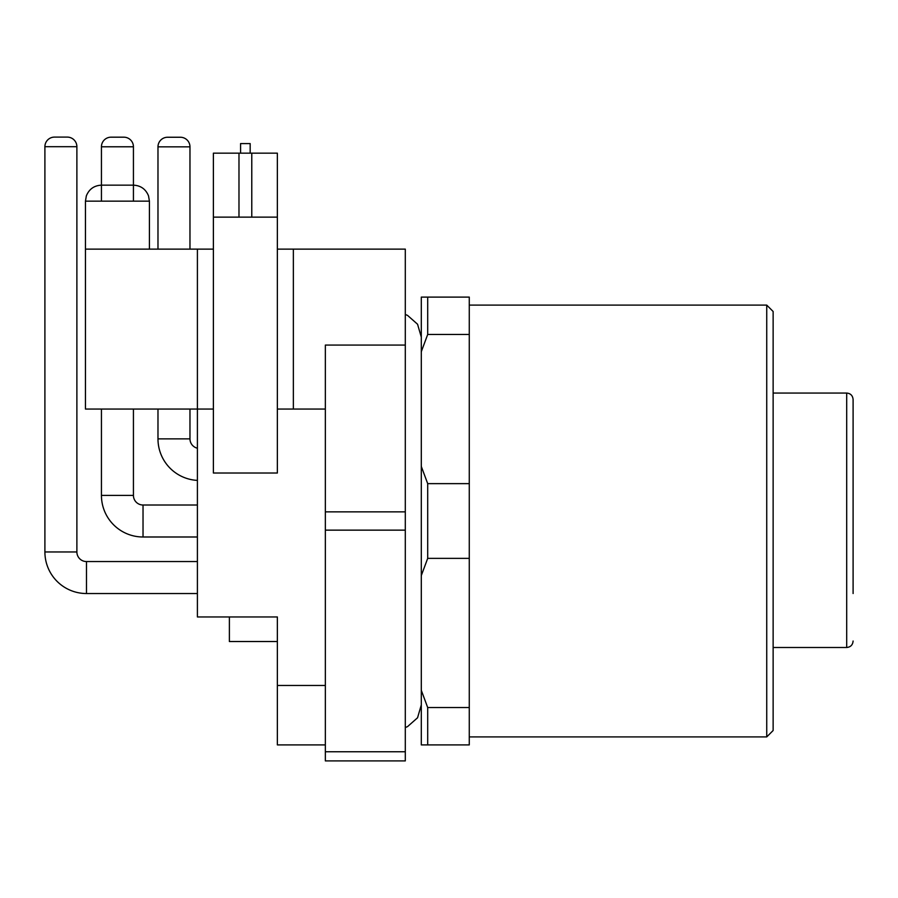 <?xml version="1.0" encoding="UTF-8"?>
<svg xmlns="http://www.w3.org/2000/svg" width="898" height="898" viewBox="0 0 898 898"><rect width="100%" height="100%" fill="white"/><g stroke="black" fill="none" stroke-linecap="round" stroke-linejoin="round"><path stroke-width="1.35" d="M773.133 647.492L846.702 647.492L846.702 393.066C850.552 393.403 852.685 395.535 853.1 399.453L853.1 593.533M238.98 153.165L238.98 217.136L277.359 217.136L277.359 473.022L213.387 473.022L213.387 153.165L277.359 153.165L277.359 217.136L251.777 217.136L251.777 153.165M238.98 217.136L213.387 217.136L238.98 217.136M101.642 185.156L101.44 185.156C94.155 185.527 89.127 189.096 86.354 195.854L85.445 201.152L86.354 195.854C89.127 189.096 94.155 185.527 101.44 185.156L133.432 185.156C140.717 185.527 145.745 189.096 148.518 195.854L149.416 201.152L85.445 201.152L85.445 249.128L213.387 249.128M853.1 448.472L853.1 464.457M853.1 561.553L853.1 540.192L853.1 561.553M277.359 409.05L325.345 409.05L325.345 345.079L405.301 345.079L405.301 249.128L277.359 249.128M85.445 249.128L85.445 409.05L213.387 409.05M325.345 685.466L277.359 685.466L277.359 616.96L197.403 616.96L197.403 249.128M277.359 641.52L229.383 641.52L229.383 616.96M277.359 685.466L277.359 744.902L325.345 744.902M293.354 409.05L293.354 249.128M853.1 641.026C852.741 644.932 850.608 647.099 846.702 647.492M405.301 530.146L405.301 760.898L325.345 760.898L325.345 530.146L405.301 530.146L405.301 345.079M325.345 530.146L325.345 409.05M405.301 751.749L325.345 751.749M405.301 511.86L325.345 511.86M766.735 305.107L773.133 311.494L773.133 730.512L766.735 736.91L766.735 305.107L469.272 305.107M469.272 707.534L469.272 744.902L427.695 744.902L427.695 707.534L469.272 707.534L469.272 334.471L427.695 334.471L427.695 297.103L469.272 297.103L469.272 334.471M469.272 483.64L427.695 483.64L427.695 558.365L469.272 558.365M427.695 744.902L421.297 744.902L421.297 297.103L427.695 297.103M421.297 351.679L427.695 334.471M427.695 483.64L421.297 466.432M421.297 575.573L427.695 558.365M427.695 707.534L421.297 690.326M197.403 480.396A41.577 41.577 0 0 1 157.981 438.875L189.972 438.875A9.597 9.597 0 0 0 197.403 448.214A9.597 9.597 0 0 1 189.972 438.875L189.972 409.05M189.972 249.128L189.972 146.845A9.597 9.597 0 0 0 180.375 137.248L167.578 137.248L180.375 137.248A9.597 9.597 0 0 1 189.972 146.845L157.981 146.845A9.597 9.597 0 0 1 167.578 137.248M157.981 438.875L157.981 409.05M157.981 249.128L157.981 146.845M76.88 146.7L76.88 551.956L44.9 551.956A41.577 41.577 0 0 0 86.477 593.533L86.477 561.553A9.597 9.597 0 0 1 76.88 551.956L76.88 146.7A9.597 9.597 0 0 0 67.294 137.102L54.497 137.102L67.294 137.102A9.597 9.597 0 0 1 76.88 146.7L44.9 146.7A9.597 9.597 0 0 1 54.497 137.102M86.477 561.553L197.403 561.553L86.477 561.553M86.477 593.533L197.403 593.533M197.403 536.993L143.029 536.993A41.577 41.577 0 0 1 101.44 495.415L133.432 495.415L133.432 409.05M143.029 536.993L143.029 505.013A9.597 9.597 0 0 1 133.432 495.415M133.432 201.152L133.432 146.778A9.597 9.597 0 0 0 123.834 137.181L111.038 137.181L123.834 137.181M133.432 146.778L101.44 146.778A9.597 9.597 0 0 1 111.038 137.181M143.029 505.013L197.403 505.013M240.574 153.165L240.574 143.579L250.172 143.579L250.172 153.165M149.416 201.152L149.416 249.128M846.702 393.066L773.133 393.066M766.735 736.91L469.272 736.91M405.301 314.468L407.524 315.378L417.559 324.234L421.297 337.087M405.301 727.537L407.524 726.628L417.559 717.771L421.297 704.919M44.9 551.956L44.9 146.7L44.9 551.956M101.44 495.415L101.44 409.05M101.44 201.152L101.44 146.778"/></g></svg>
